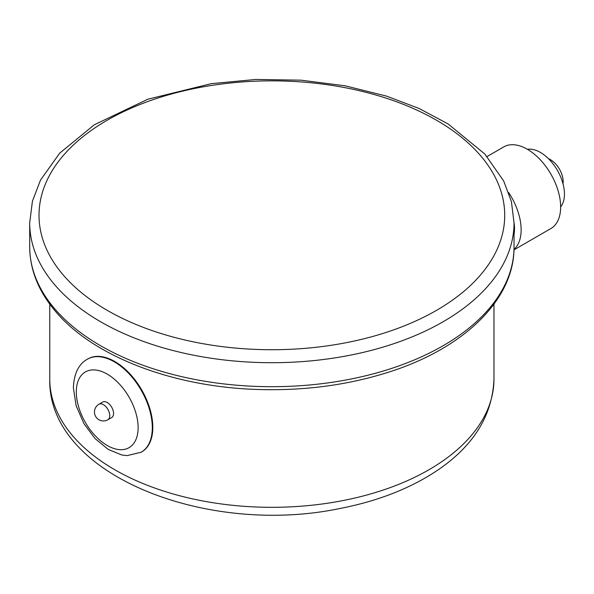 <?xml version="1.0" encoding="UTF-8"?>
<svg xmlns="http://www.w3.org/2000/svg" width="594" height="594" viewBox="0 0 594 594"><rect width="100%" height="100%" fill="white"/><g stroke="black" fill="none" stroke-linecap="round" stroke-linejoin="round"><path stroke-width="0.89" d="M548.529 158.754A17.909 10.343 60 0 1 563.015 183.85M513.996 249.465A47.134 27.213 -120 0 0 508.702 192.634M513.981 249.859L550.883 228.549A47.134 27.213 -120 0 0 550.883 174.124A47.134 27.213 -120 0 0 503.749 146.911L487.065 156.549M560.647 206.875A34.029 19.647 -120 0 0 557.395 170.367A34.029 19.647 -120 0 0 527.405 149.302M87.697 359.028A53.735 31.022 60 0 1 87.949 358.88A53.735 31.022 60 0 1 114.263 361.226L115.37 361.865A53.735 31.022 60 0 1 150.022 409.244A53.735 31.022 60 0 1 141.684 451.952A53.735 31.022 60 0 1 141.431 452.093M98.938 404.239L102.74 402.049A8.955 5.168 60 0 1 111.694 407.217A8.955 5.168 60 0 1 111.694 417.56L107.893 419.75A8.955 5.168 60 0 0 107.893 409.407A8.955 5.168 60 0 0 98.938 404.239A8.955 8.955 0 0 0 94.461 411.998A8.955 8.955 0 0 0 107.893 419.75M63.164 274.911A232.855 134.437 180 0 1 286.791 81.133A232.855 134.437 180 0 1 465.644 289.835A232.855 134.437 180 0 1 63.164 274.911M514.033 234.541A41.194 23.782 -120 0 0 514.033 222.423M493.97 304.121L493.97 379.091A222.104 128.23 180 0 1 271.866 507.321A222.104 128.23 180 0 1 49.762 379.091L49.762 304.121M54.811 308.88A242.166 139.813 180 0 1 29.7 246.881C29.908 269.98 38.61 291.587 55.791 311.709C93.414 356.437 172.26 386.575 256.051 389.419C302.792 391.06 346.762 385.372 387.971 372.371C463.55 348.715 514.597 299.703 514.033 246.881A242.166 139.813 180 0 1 327.012 383.019A242.166 139.813 180 0 1 54.811 308.88M29.7 222.899L32.425 201.188L40.481 180.145L59.697 153.17L94.372 124.733L147.861 99.22L211.278 83.665L255.828 79.455L300.943 80.175L345.04 85.788L386.605 96.131L419.208 108.539L448.062 123.908L484.845 154.046L503.697 181.014L511.419 201.641L514.033 222.899A242.166 139.813 180 0 1 327.012 359.036A242.166 139.813 180 0 1 54.811 284.897A242.166 139.813 180 0 1 29.7 222.899L29.7 246.881M76.314 391.958A43.704 25.23 60 0 1 122.668 387.815A43.704 25.23 60 0 1 122.668 449.628A43.704 25.23 60 0 1 76.314 391.958M87.444 359.17A53.735 31.022 60 0 1 141.179 390.191A53.735 31.022 60 0 1 141.179 452.242L127.109 455.613L121.785 454.974L108.257 449.465L94.936 438.461L83.91 423.574L76.136 405.717L73.374 387.867C73.983 373.559 78.675 363.988 87.444 359.17L87.949 358.88M514.033 222.899L514.033 246.881M141.179 452.242L141.684 451.952M493.97 379.091C492.352 417.701 471.22 449.591 430.568 474.762C404.692 490.599 374.317 501.878 339.449 508.59C206.237 536.367 47.453 474.539 49.762 379.091"/></g></svg>
